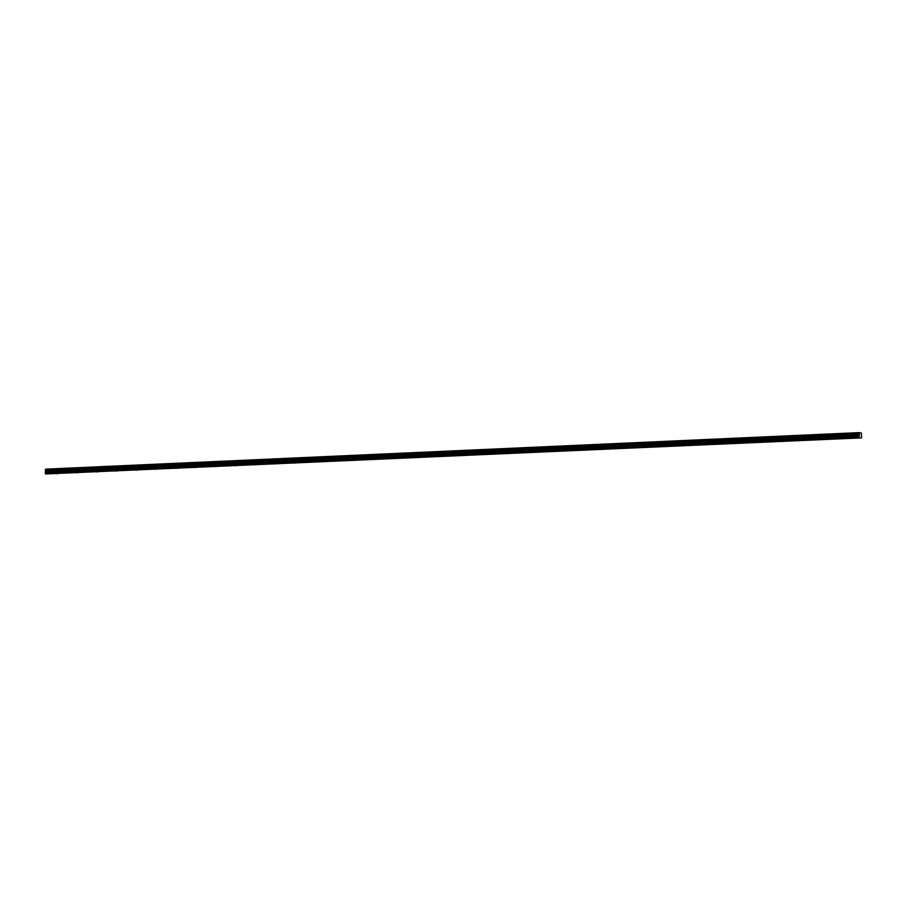 <?xml version="1.0" encoding="UTF-8"?>
<svg xmlns="http://www.w3.org/2000/svg" width="907" height="907" viewBox="0 0 907 907"><rect width="100%" height="100%" fill="white"/><g stroke="black" fill="none" stroke-linecap="round" stroke-linejoin="round"><path stroke-width="1.36" d="M56.2 473.635L57.447 473.715L56.2 473.635M849.972 438.036L851.219 438.115L849.972 438.036M830.132 438.931L831.379 439.011L830.132 438.931M810.291 439.816L811.527 439.895L810.291 439.816M790.439 440.711L791.686 440.791L790.439 440.711M770.599 441.596L771.846 441.675L770.599 441.596M750.758 442.491L751.994 442.571L750.758 442.491M730.906 443.376L732.153 443.455L730.906 443.376M711.065 444.271L712.312 444.351L711.065 444.271M691.225 445.156L692.46 445.235L691.225 445.156M671.373 446.051L672.62 446.131L671.373 446.051M651.532 446.936L652.779 447.015L651.532 446.936M631.691 447.831L632.927 447.911L631.691 447.831M611.84 448.716L613.087 448.795L611.84 448.716M591.999 449.611L593.246 449.679L591.999 449.611M572.158 450.496L573.394 450.575L572.158 450.496M552.306 451.391L553.553 451.459L552.306 451.391M532.466 452.276L533.713 452.355L532.466 452.276M512.625 453.171L513.861 453.239L512.625 453.171M492.773 454.056L494.02 454.135L492.773 454.056M472.932 454.951L474.18 455.019L472.932 454.951M453.092 455.836L454.328 455.915L453.092 455.836M433.24 456.731L434.487 456.799L433.24 456.731M413.399 457.616L414.646 457.695L413.399 457.616M393.559 458.511L394.806 458.579L393.559 458.511M373.707 459.396L374.954 459.475L373.707 459.396M353.866 460.291L355.113 460.359L353.866 460.291M334.025 461.175L335.273 461.255L334.025 461.175M314.173 462.071L315.421 462.139L314.173 462.071M294.333 462.955L295.58 463.035L294.333 462.955M274.492 463.851L275.739 463.919L274.492 463.851M254.64 464.735L255.887 464.815L254.64 464.735M234.8 465.631L236.047 465.699L234.8 465.631M214.959 466.515L216.206 466.595L214.959 466.515M195.118 467.411L196.354 467.479L195.118 467.411M175.266 468.295L176.514 468.375L175.266 468.295M155.426 469.191L156.673 469.259L155.426 469.191M135.585 470.075L136.821 470.155L135.585 470.075M115.733 470.971L116.98 471.039L115.733 470.971M95.893 471.855L97.14 471.935L95.893 471.855M76.052 472.751L77.288 472.819L76.052 472.751M859.326 432.628L45.679 469.225L859.326 432.628L861.344 433.036L861.503 437.877L45.475 473.942L861.503 437.877M45.407 470.257L859.031 433.217L45.407 470.257L45.35 472.955L45.361 473.692L858.986 437.208L45.35 473.647M858.986 437.208L45.475 473.942M859.326 434.498L45.701 470.982L859.303 434.442L859.337 435.689L858.986 436.392L45.373 472.876M45.35 472.955L858.986 436.392M858.974 436.46L858.974 437.163M859.292 432.73L45.452 469.645L859.031 433.217M45.452 470.325L859.031 433.773M859.065 433.841L45.667 470.858M859.303 432.673L45.69 469.157M45.373 470.064L858.986 433.569M858.986 433.399L45.373 469.883M45.701 472.252L859.314 435.768M859.337 435.689L45.713 472.173M45.724 471.062L859.337 434.578"/></g></svg>
